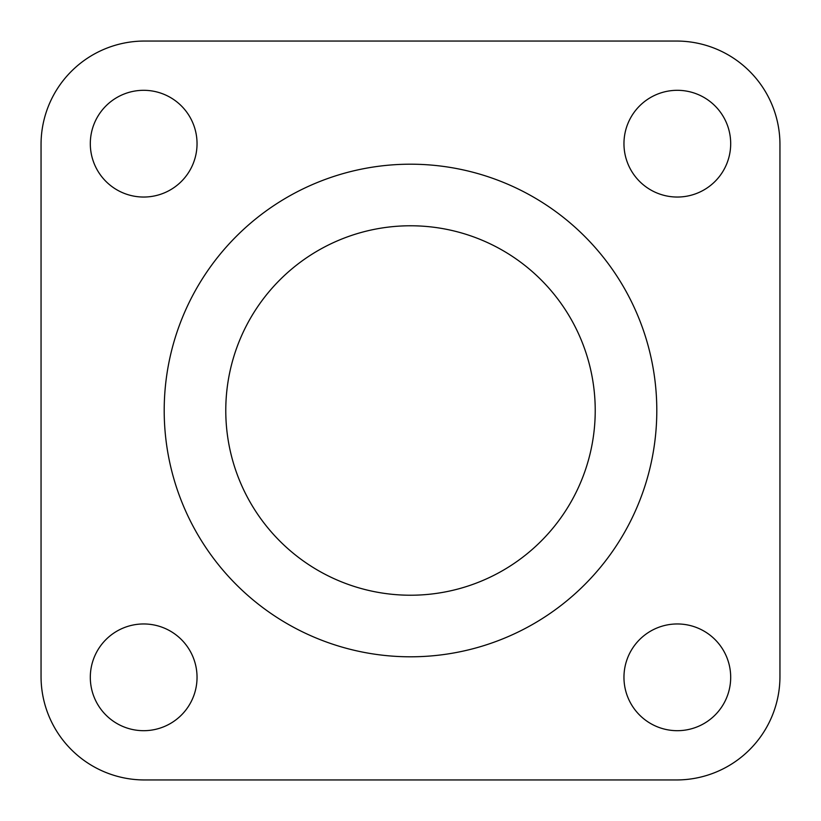 <?xml version="1.0" encoding="UTF-8"?>
<svg xmlns="http://www.w3.org/2000/svg" width="821" height="821" viewBox="0 0 821 821"><rect width="100%" height="100%" fill="white"/><g stroke="black" fill="none" stroke-linecap="round" stroke-linejoin="round"><path stroke-width="1.23" d="M197.04 143.675A53.365 53.365 0 0 0 143.675 90.31A53.365 53.365 0 0 0 90.31 143.675A53.365 53.365 0 0 0 143.675 197.04A53.365 53.365 0 0 0 197.04 143.675M730.69 143.675A53.365 53.365 0 0 0 677.325 90.31A53.365 53.365 0 0 0 623.96 143.675A53.365 53.365 0 0 0 677.325 197.04A53.365 53.365 0 0 0 730.69 143.675M730.69 677.325A53.365 53.365 0 0 0 677.325 623.96A53.365 53.365 0 0 0 623.96 677.325A53.365 53.365 0 0 0 677.325 730.69A53.365 53.365 0 0 0 730.69 677.325M197.04 677.325A53.365 53.365 0 0 0 143.675 623.96A53.365 53.365 0 0 0 90.31 677.325A53.365 53.365 0 0 0 143.675 730.69A53.365 53.365 0 0 0 197.04 677.325M225.775 410.5A184.725 184.725 0 0 1 410.5 225.775A184.725 184.725 0 0 1 595.225 410.5A184.725 184.725 0 0 1 410.5 595.225A184.725 184.725 0 0 1 225.775 410.5M164.2 410.5A246.3 246.3 0 0 1 410.5 164.2A246.3 246.3 0 0 1 656.8 410.5A246.3 246.3 0 0 1 410.5 656.8A246.3 246.3 0 0 1 164.2 410.5M41.05 676.504A103.446 103.446 0 0 0 144.496 779.95L676.504 779.95A103.446 103.446 0 0 0 779.95 676.504L779.95 144.496A103.446 103.446 0 0 0 676.504 41.05L144.496 41.05A103.446 103.446 0 0 0 41.05 144.496L41.05 676.504L41.05 144.496M676.504 41.05L144.496 41.05M676.504 779.95L144.496 779.95M779.95 676.504L779.95 144.496"/></g></svg>

